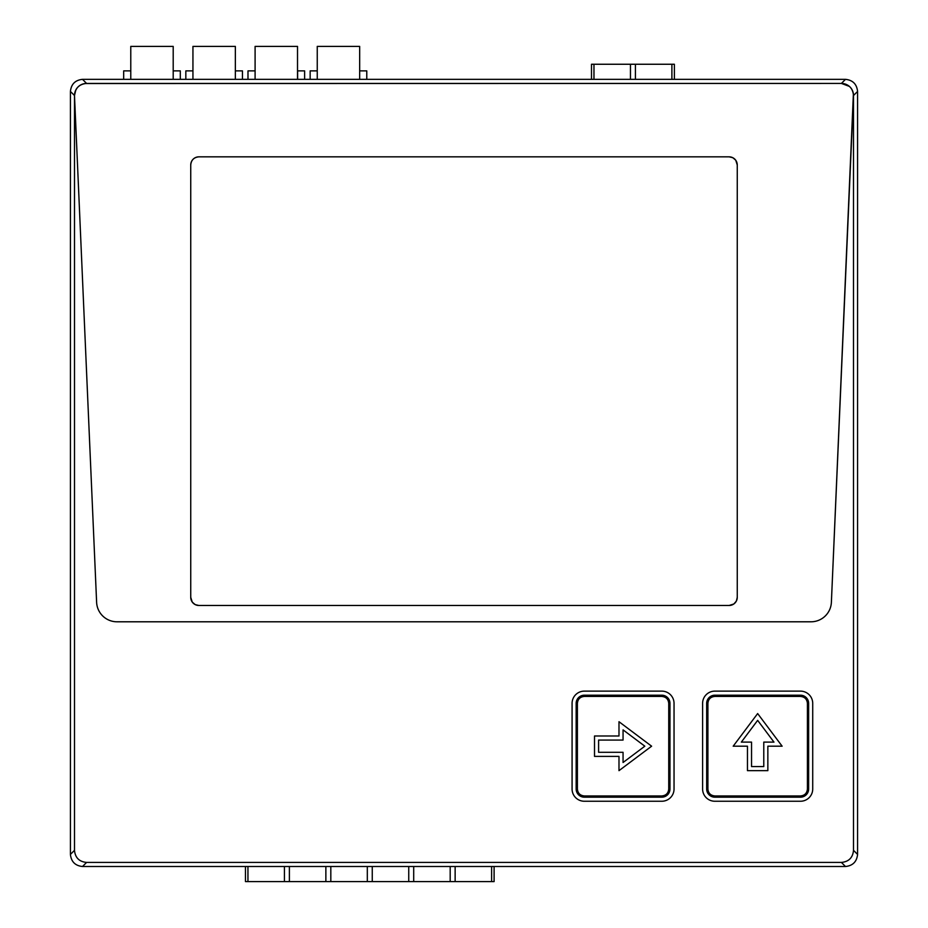 <?xml version="1.0" encoding="UTF-8"?>
<svg xmlns="http://www.w3.org/2000/svg" width="928" height="928" viewBox="0 0 928 928"><rect width="100%" height="100%" fill="white"/><g stroke="black" fill="none" stroke-linecap="round" stroke-linejoin="round"><path stroke-width="1.39" d="M857.576 91.443C856.811 84.146 852.786 80.11 845.489 79.344L82.511 79.344C75.214 80.11 71.189 84.146 70.424 91.443L70.424 854.41C71.189 861.706 75.214 865.743 82.511 866.508L845.489 866.508C852.786 865.743 856.811 861.706 857.576 854.41L857.576 91.443L853.505 95.514L831.384 602.295A20.393 20.393 0 0 1 811.002 621.795A20.393 20.393 0 0 0 831.384 602.295L853.389 93.798M857.576 854.41L853.505 850.338L853.505 95.514A12.516 12.238 135 0 0 841.406 83.427L84.866 83.543M846.974 84.761L841.418 83.427C848.772 84.123 852.809 88.148 853.505 95.514M853.505 850.338C852.809 857.704 848.772 861.729 841.406 862.425L86.594 862.425C79.228 861.729 75.191 857.704 74.495 850.338L74.495 95.514C75.191 88.148 79.228 84.123 86.594 83.427A12.516 12.238 45 0 0 74.495 95.514L96.616 602.295A20.393 20.393 0 0 0 116.998 621.795L811.002 621.795L116.998 621.795A20.393 20.393 0 0 1 96.616 602.295L74.495 95.514L75.829 89.946L74.495 95.514L70.424 91.443M674.041 789.02L674.041 703.366A12.238 12.238 0 0 0 661.815 691.128L584.315 691.128A12.238 12.238 0 0 0 572.077 703.366L572.077 789.02A12.238 12.238 0 0 0 584.315 801.247L661.815 801.247A12.238 12.238 0 0 0 674.041 789.02L674.041 703.366A12.238 12.238 0 0 0 661.815 691.128L584.315 691.128A12.238 12.238 0 0 0 572.077 703.366L572.077 789.02A12.238 12.238 0 0 0 584.315 801.247L661.815 801.247A12.238 12.238 0 0 0 674.041 789.02M812.719 703.366A12.238 12.238 0 0 0 800.481 691.128L714.838 691.128A12.238 12.238 0 0 0 702.6 703.366L702.6 789.02A12.238 12.238 0 0 0 714.838 801.247L800.481 801.247A12.238 12.238 0 0 0 812.719 789.02L812.719 703.366A12.238 12.238 0 0 0 800.481 691.128L714.838 691.128A12.238 12.238 0 0 0 702.6 703.366L702.6 789.02A12.238 12.238 0 0 0 714.838 801.247L800.481 801.247A12.238 12.238 0 0 0 812.719 789.02L812.719 703.366M668.74 703.366L669.97 703.366A8.155 8.155 0 0 0 661.815 695.211C666.768 695.687 669.482 698.413 669.97 703.366L669.97 789.02C669.482 793.974 666.768 796.688 661.815 797.175A8.155 8.155 0 0 0 669.97 789.02L669.97 703.366A8.155 8.155 0 0 0 661.815 695.211L661.815 696.429C666.026 696.847 668.334 699.155 668.74 703.366L668.74 789.02C668.334 793.231 666.026 795.54 661.815 795.946L584.315 795.946C580.104 795.54 577.796 793.231 577.39 789.02L577.39 703.366C577.796 699.155 580.104 696.847 584.315 696.429L661.815 696.429M577.39 789.02L576.16 789.02A8.155 8.155 0 0 0 584.315 797.175C579.362 796.688 576.648 793.974 576.16 789.02L576.16 703.366C576.648 698.413 579.362 695.687 584.315 695.211A8.155 8.155 0 0 0 576.16 703.366L576.16 789.02A8.155 8.155 0 0 0 584.315 797.175L584.315 795.946M807.418 703.366L808.636 703.366A8.155 8.155 0 0 0 800.481 695.211C805.434 695.687 808.16 698.413 808.636 703.366L808.636 789.02C808.16 793.974 805.434 796.688 800.481 797.175A8.155 8.155 0 0 0 808.636 789.02L808.636 703.366A8.155 8.155 0 0 0 800.481 695.211L800.481 696.429C804.692 696.847 807 699.155 807.418 703.366L807.418 789.02C807 793.231 804.692 795.54 800.481 795.946L714.838 795.946C710.628 795.54 708.308 793.231 707.902 789.02L707.902 703.366C708.308 699.155 710.616 696.847 714.838 696.429L800.481 696.429M707.902 789.02L706.672 789.02A8.155 8.155 0 0 0 714.838 797.175C709.874 796.688 707.159 793.974 706.672 789.02L706.672 703.366C707.159 698.413 709.874 695.687 714.838 695.211A8.155 8.155 0 0 0 706.672 703.366L706.672 789.02A8.155 8.155 0 0 0 714.838 797.175L714.838 795.946M584.315 696.429L584.315 695.211L661.815 695.211L584.315 695.211A8.155 8.155 0 0 0 576.16 703.366L577.39 703.366M661.815 795.946L661.815 797.175L584.315 797.175L661.815 797.175A8.155 8.155 0 0 0 669.97 789.02L668.74 789.02M714.838 696.429L714.838 695.211L800.481 695.211L714.838 695.211A8.155 8.155 0 0 0 706.672 703.366L707.902 703.366M800.481 795.946L800.481 797.175L714.838 797.175L800.481 797.175A8.155 8.155 0 0 0 808.636 789.02L807.418 789.02M594.512 735.997L618.988 735.997L618.988 721.717L651.618 746.193L618.988 770.658L618.988 756.39L618.988 770.658L651.618 746.193L618.988 721.717L618.988 735.997L594.512 735.997L594.512 756.39L618.988 756.39L594.512 756.39L594.512 735.997M747.458 770.658L747.458 746.193L733.19 746.193L757.654 713.562L782.13 746.193L757.654 713.562L733.19 746.193L747.458 746.193L747.458 770.658L767.85 770.658L767.85 746.193L782.13 746.193L767.85 746.193L767.85 770.658L747.458 770.658M598.595 740.068L623.059 740.068L623.059 729.872L644.821 746.193L623.059 762.503L644.821 746.193L623.059 729.872L623.059 740.068L598.595 740.068L598.595 752.306L623.059 752.306L623.059 762.503L623.059 752.306L598.595 752.306L598.595 740.068M773.975 742.11L757.654 720.36L741.344 742.11L751.541 742.11L751.541 766.586L763.779 766.586L763.779 742.11L773.975 742.11L757.654 720.36L741.344 742.11L751.541 742.11L751.541 766.586L763.779 766.586L763.779 742.11L773.975 742.11M729.106 156.832L198.894 156.832A8.155 8.155 0 0 0 190.739 164.998L190.739 597.319A8.155 8.155 0 0 0 198.894 605.485C193.94 604.998 191.214 602.272 190.739 597.319L190.739 164.998C191.214 160.034 193.94 157.319 198.894 156.832L729.106 156.832C734.06 157.319 736.786 160.034 737.261 164.998A8.155 8.155 0 0 0 729.106 156.832L732.726 157.69M733.793 604L729.106 605.485A8.155 8.155 0 0 0 737.261 597.319C736.786 602.272 734.06 604.998 729.106 605.485L198.894 605.485L195.274 604.627M737.261 597.319L737.261 164.998L737.261 597.319L736.414 600.95M849.387 86.397L841.406 83.427L86.594 83.427L82.511 79.344M729.106 605.485L198.894 605.485M195.066 604.522L192.328 602.168M192.224 602.017L190.739 597.319M736.31 601.158L733.944 603.884M732.934 157.795L735.672 160.15M735.776 160.3L737.261 164.998M359.67 70.876L366.78 70.876L366.78 79.344M310.149 79.344L310.149 70.876L317.248 70.876L317.248 79.344L317.248 46.4L359.67 46.4L359.67 79.344M123.679 79.344L123.679 70.876L130.778 70.876M304.616 79.344L304.616 70.876L297.621 70.876L297.621 79.344M173.2 70.876L180.299 70.876L180.299 79.344M185.832 79.344L185.832 70.876L192.943 70.876L192.943 79.344L192.943 46.4L235.352 46.4L235.352 79.344M235.352 70.876L242.463 70.876L242.463 79.344M247.985 79.344L247.985 70.876L255.096 70.876L255.096 79.344L255.096 46.4L297.517 46.4L297.517 79.344M173.2 79.344L173.2 46.4L130.778 46.4L130.778 79.344M674.378 79.344L674.378 64.252L591.496 64.252L591.496 79.344M593.966 79.344L593.966 64.252M671.895 79.344L671.895 64.252M635.413 79.344L635.413 64.252M630.46 79.344L630.46 64.252M367.314 866.508L367.314 881.6L372.256 881.6L372.256 866.508M330.82 866.508L330.82 881.6L367.314 881.6M325.867 866.508L325.867 881.6L330.82 881.6M289.385 866.508L289.385 881.6L325.867 881.6M284.432 866.508L284.432 881.6L289.385 881.6M284.432 881.6L247.95 881.6L247.95 866.508M455.138 866.508L455.138 881.6L494.102 881.6L494.102 866.508M491.62 866.508L491.62 881.6M450.184 866.508L450.184 881.6L455.138 881.6M413.702 866.508L413.702 881.6L450.184 881.6M408.749 866.508L408.749 881.6L413.702 881.6M408.749 881.6L372.256 881.6M247.95 881.6L245.468 881.6L245.468 866.508M845.489 79.344L841.406 83.427M82.511 866.508L86.594 862.425M845.489 866.508L841.406 862.425M70.424 854.41L74.495 850.338"/></g></svg>

